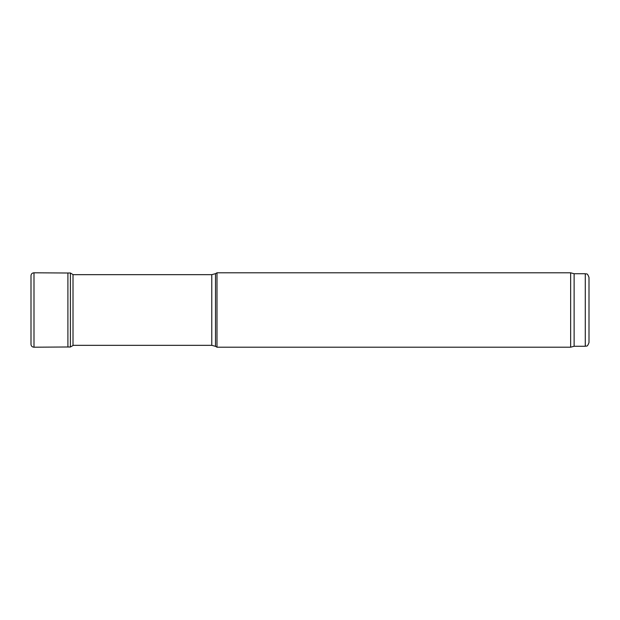 <?xml version="1.0" encoding="UTF-8"?>
<svg xmlns="http://www.w3.org/2000/svg" width="620" height="620" viewBox="0 0 620 620"><rect width="100%" height="100%" fill="white"/><g stroke="black" fill="none" stroke-linecap="round" stroke-linejoin="round"><path stroke-width="0.93" d="M216.992 310L216.992 272.8L215.496 273.66L215.496 346.34L216.992 347.2L216.992 310M574.12 346.27L574.12 273.73L585.28 273.73L585.28 346.27L574.12 346.27L570.648 347.2L570.648 272.8L216.992 272.8M585.28 346.27C586.412 345.472 587.093 347.797 589 342.55L589 277.45C587.093 272.203 586.412 274.528 585.28 273.73M33.999 272.8L33.999 347.2C32.186 347.068 31.186 346.146 31 344.433L31 275.567C31.186 273.854 32.186 272.932 33.999 272.8L67.906 273.009L67.906 346.991L33.999 347.2M31 275.582L31 344.418L31 275.582M73.013 345.34L211.776 345.34L211.776 274.66L73.013 274.66M73.106 274.66L70.385 272.978L70.385 347.022L67.906 346.991M73.013 274.482L73.013 345.518L70.385 347.022M211.776 274.66L215.496 273.66M211.776 345.34L215.496 346.34M570.648 347.2L216.992 347.2M574.12 273.73L570.648 272.8M70.385 272.978L67.906 273.009"/></g></svg>
